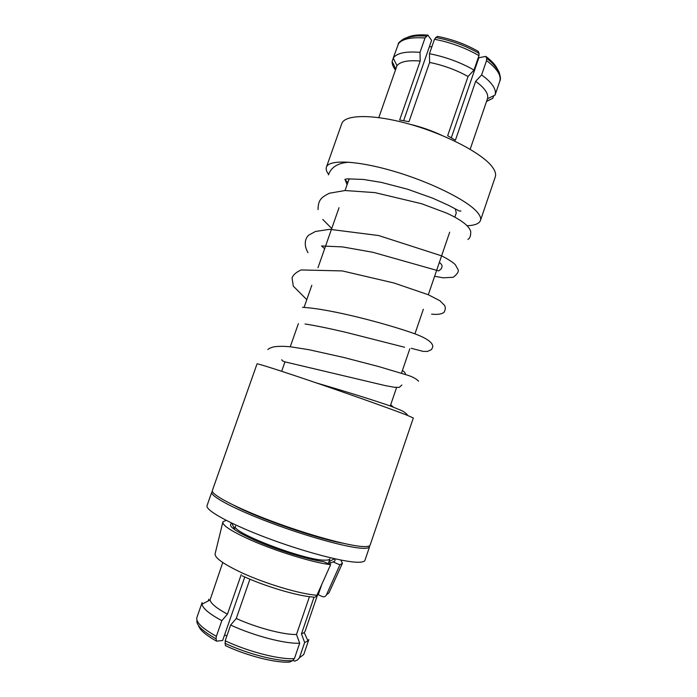 <?xml version="1.0" encoding="UTF-8"?>
<svg xmlns="http://www.w3.org/2000/svg" width="697" height="697" viewBox="0 0 697 697"><rect width="100%" height="100%" fill="white"/><g stroke="black" fill="none" stroke-linecap="round" stroke-linejoin="round"><path stroke-width="1.05" d="M413.321 418.008L407.353 415.334C394.197 410.124 355.575 396.323 319.139 383.864C282.651 371.388 256.853 363.146 257.027 363.886L212.385 490.453C210.572 494.347 234.959 507.372 271.447 521.051C307.874 534.738 347.89 545.751 362.693 546.535C367.241 546.797 369.715 546.309 370.133 545.08L413.321 418.008M395.809 69.02L392.115 61.484C392.002 64.08 393.117 66.929 395.452 70.04M392.115 61.484L393.282 58.156M470.153 149.289L487.464 98.739C488.179 96.474 487.534 93.825 485.53 90.802C483.483 87.761 480.189 84.607 475.65 81.331L455.402 140.219L447.648 135.715L468.044 76.504L474.012 70.04L478.978 55.621L479.109 53.425L478.29 51.421C465.753 44.216 452.092 39.198 437.307 36.366L434.484 39.276L429.457 53.713L429.605 62.434L408.991 121.705L399.651 120.015L420.195 61.04L420.003 52.362L425.013 37.995L427.862 35.103L431.591 40.356L403.641 120.642M487.464 98.739L495.062 95.071C495.933 92.492 495.271 89.469 493.058 86.019C490.74 82.464 486.924 78.77 481.618 74.936L475.65 81.331M451.325 137.736L478.865 57.72L485.835 56.405L486.663 58.4L486.55 60.587L481.618 74.936M467.225 225.741C474.805 225.392 479.214 223.65 480.451 220.513L495.271 176.899C496.229 174.093 495.149 170.652 492.021 166.592C481.906 153.218 445.871 134.321 409.435 124.127C372.956 113.855 344.588 114.43 341.73 123.726L326.405 167.167C325.743 169.162 326.466 171.549 328.575 174.32M480.451 220.513C481.244 218.17 479.998 215.19 476.713 211.566C466.058 199.647 429.561 181.647 393.117 171.053C356.637 160.397 328.723 159.395 326.405 167.167M454.853 217.089L456.256 212.994L455.324 208.917M244.769 576.968L222.648 640.491L216.601 641.17L216.07 638.809L216.366 636.344L221.829 620.687C209.431 613.961 202.818 608.464 201.982 604.194L202.113 602.609L196.876 617.533C195.674 622.081 202.174 628.346 216.366 636.344M328.261 563.638L329.916 558.802C329.576 559.778 327.817 560.231 324.636 560.153C304.415 560.536 229.705 531.802 235.508 526.104L234.34 529.424M313.998 597.294L301.461 633.887L304.65 642.521L299.431 657.759L297.706 659.798L294.744 661.2L293.097 660.39M319.095 590.394L305.059 631.395L304.232 632.588L301.461 633.887M369.523 545.803L369.558 546.77C369.14 548.016 366.648 548.522 362.1 548.278C347.272 547.554 307.238 536.577 270.819 522.872C234.331 509.176 209.954 496.09 211.792 492.134L212.411 491.402M369.558 546.77L364.967 560.275C364.496 561.686 361.952 562.34 357.343 562.235C342.349 561.991 302.158 551.31 265.74 537.474C229.252 523.647 205.031 510.047 207.044 505.595L211.792 492.134M221.829 620.687L227.449 614.179C216.706 608.385 210.912 603.646 210.067 599.978L222.752 562.523M227.449 614.179L241.249 574.563M249.909 579.198L236.257 618.474L230.655 625.043L225.183 640.778L225.392 645.622C246.973 655.851 276.265 663.239 289.682 662.054L292.67 660.634L294.404 658.587L299.684 643.192C285.622 644.098 253.935 635.882 230.655 625.043M299.684 643.192L296.486 634.47C283.923 634.95 256.644 627.788 236.257 618.474M296.486 634.47L309.451 596.667M208.821 599.211L208.22 600.945M299.431 657.759L303.735 654.535L308.849 639.567L307.969 640.9L304.65 642.521M216.601 641.17C205.711 635.045 199.682 629.853 198.523 625.618M297.27 660.007L294.744 661.2M226.804 636.117L224.634 634.793M234.68 505.708C258.587 518.524 316.464 538.563 343.177 543.277M476.565 64.412L476.103 63.976M431.887 46.751L429.378 46.708M493.668 95.872L492.849 98.286L486.637 101.161M398.684 43.197L393.239 58.06L396.976 65.692L378.802 117.601M441.602 135.253C431.33 130.487 420.683 126.793 409.662 124.197M468.044 76.504C456.221 69.935 443.405 65.248 429.605 62.434M420.195 61.04C407.954 60.029 400.217 61.58 396.976 65.692M420.003 52.362C405.68 51.186 396.759 53.085 393.239 58.06M474.012 70.04C460.36 62.312 445.514 56.866 429.457 53.713M486.558 101.396L492.849 98.286M427.862 35.103L423.428 34.867C416.336 34.737 410.864 35.634 407.013 37.551M497.257 68.803C495.419 64.908 491.673 60.822 486.018 56.544L485.835 56.405M232.057 523.255L231.953 523.29C226.987 525.416 234.758 531.131 255.25 540.436C276.927 550.02 308.353 559.717 323.652 561.643L330.639 564.666L316.908 595.264C315.915 597.068 314.53 597.651 312.753 597.024C296.87 595.874 264.407 586.177 242.26 575.835M234.994 527.577L232.937 528.343M226.194 520.354L222.918 521.783C221.89 525.146 231.273 531.28 251.068 540.184C276.448 551.432 313.563 562.784 330.639 564.666M328.914 563.917L333.009 561.887L339.901 564.849L342.48 563.193L340.789 560.048M339.901 564.849L326.44 594.863L328.958 592.851L342.218 563.76M321.831 584.304L318.259 594.733L322.354 596.588C324.096 597.198 325.464 596.623 326.44 594.863M319.583 590.864L319.156 590.263M330.221 563.272L329.411 560.275M333.009 561.887C335.091 561.399 335.571 560.362 334.455 558.785L334.386 558.698M216.07 638.809C202.304 631.029 195.944 624.878 196.99 620.374M292.67 660.634C278.687 661.906 247.627 654.056 224.878 643.261M294.404 658.587C280.211 659.859 248.42 651.8 225.183 640.778M425.013 37.995C410.655 36.967 401.672 39.049 398.074 44.242M478.978 55.621C465.378 47.788 450.55 42.343 434.484 39.276M499.705 81.479L499.775 81.279C501.509 75.529 497.1 68.628 486.55 60.587M426.189 36.183L421.328 35.922C412.058 35.765 405.515 37.22 401.699 40.278M479.109 53.425C465.823 45.767 451.342 40.443 435.651 37.455M499.749 74.231C498.643 69.473 494.4 64.281 487.029 58.67L486.663 58.4M344.998 179.303L347.08 184.749M222.77 522.393L215.199 553.453C214.057 557.391 222.822 563.786 241.493 572.629C265.261 583.694 300.241 594.123 316.908 595.264M449.678 232.223L428.594 293.899M423.34 309.268L414.959 333.785M409.819 348.805L401.498 373.148M396.602 387.488L390.285 405.968M210.067 599.978L201.982 604.194M304.232 632.588L307.969 640.9M349.171 178.798L345.059 190.525M339.03 207.706L317.98 267.726M311.829 285.256L304.066 307.412M298.386 323.591L290.257 346.775M284.96 361.882L281.666 371.283M486.018 56.544L487.029 58.67C490.287 60.735 493.877 64.49 497.806 69.944C500.42 75.145 501.082 78.927 499.775 81.279L495.062 95.071M423.428 34.867L421.328 35.922C417.494 35.564 412.467 36.253 406.238 37.986C401.219 40.321 398.553 42.29 398.231 43.885M460.944 210.999L459.34 211.025L448.511 205.31L432.584 198.122L407.64 189.253L381.459 182.422L363.32 179.434L347.742 178.876C345.555 179.024 344.64 179.303 344.989 179.704L347.847 182.57M407.728 415.482C407.022 414.062 405.079 412.467 401.899 410.699L390.59 406.081C373.008 399.965 343.22 390.747 316.272 382.888M393.308 407.057L390.686 404.774M439.354 262.429C443.823 265.679 441.401 267.718 441.21 268.885L438.718 270.906L372.912 252.297L342.602 246.921L321.552 245.971L324.636 248.742M411.3 348.308L423.149 351.393L427.4 351.436L431.295 349.711C432.619 347.864 433.046 346.4 432.558 345.303C431.539 341.452 424.299 337.182 413.643 333.375C386.373 323.757 330.892 308.876 302.507 307.325M418.592 381.198C416.492 378.976 413.086 377.051 408.364 375.43L378.401 366.483L343.543 357.413L308.876 349.694L290.51 346.801C284.01 346.174 278.46 346.182 273.843 346.836C270.915 347.603 268.929 348.5 267.875 349.528M322.789 219.45L331.737 228.503M434.623 276.256L443.301 277.833L453.259 277.275C457.241 274.165 458.861 271.647 458.129 269.722L455.368 264.773C453.52 262.691 449.016 259.746 441.846 255.93L378.619 235.534L329.698 229.322L315.48 231.474L308.858 235.046C305.46 237.755 303.256 244.534 307.978 252.662M402.387 370.551C404.478 371.745 405.471 373.026 405.375 374.394M306.785 299.658L293.289 286.127L292.069 277.955C293.141 274.845 296.164 272.17 301.139 269.948L342.332 270.924L393.918 282.982L428.254 294.718L439.903 300.729L444.616 305.469C445.653 307.525 445.479 309.782 444.085 312.239C441.854 314.129 437.707 314.765 431.626 314.155M467.887 239.393C469.856 238.487 470.806 235.908 470.736 231.674C469.369 226.046 461.37 219.877 446.742 213.143L421.685 203.751L374.995 192.625L345.05 190.525L329.472 193.217C320.672 197.53 318.172 200.431 318.041 209.597M404.582 347.254L345.581 332.251C328.575 328.287 315.061 325.534 305.051 323.983M401.881 385.04L399.276 387.384L394.328 387.271L385.145 385.58L284.759 361.821C282.581 361.02 281.605 360.297 281.832 359.661M349.354 162.209C338.123 162.819 331.162 167.036 328.453 174.86M233.992 527.803L231.953 523.29M330.056 561.068L334.455 558.785"/></g></svg>
